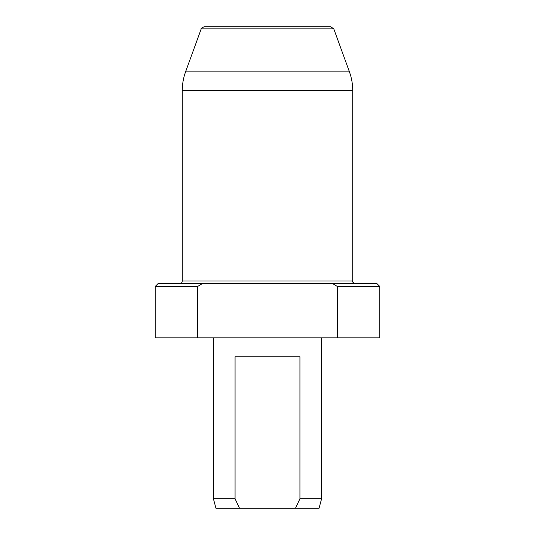 <?xml version="1.0" encoding="UTF-8"?>
<svg xmlns="http://www.w3.org/2000/svg" width="535" height="535" viewBox="0 0 535 535"><rect width="100%" height="100%" fill="white"/><g stroke="black" fill="none" stroke-linecap="round" stroke-linejoin="round"><path stroke-width="0.8" d="M295.494 508.25L299.928 498.78L321.588 498.78L319.054 508.25L215.946 508.25L213.411 498.78L235.072 498.78L239.506 508.25M333.793 28.883L330.744 26.75L204.256 26.75C201.675 27.8 200.658 28.515 201.207 28.883L185.551 71.884L349.449 71.884L333.793 28.883L201.207 28.883M352.712 90.388L182.288 90.388L182.288 281.022L352.712 281.022L352.712 90.388C352.699 84.035 351.615 77.863 349.449 71.884M182.288 281.022C182.127 282.667 181.231 283.57 179.586 283.731M202.13 283.731L197.689 286.432L155.237 286.432L157.945 283.731L377.055 283.731L379.763 286.432L337.311 286.432L332.87 283.731M337.311 286.432L337.311 337.832L379.763 337.832L379.763 286.432M155.237 286.432L155.237 337.832L197.689 337.832L197.689 286.432M337.311 337.832L197.689 337.832M213.411 498.78L213.411 337.832M235.072 498.78L235.072 356.765L299.928 356.765L299.928 498.78M182.288 90.388C182.301 84.035 183.385 77.863 185.551 71.884M352.712 281.022C352.023 281.684 352.926 282.587 355.414 283.731M321.588 498.78L321.588 337.832"/></g></svg>
